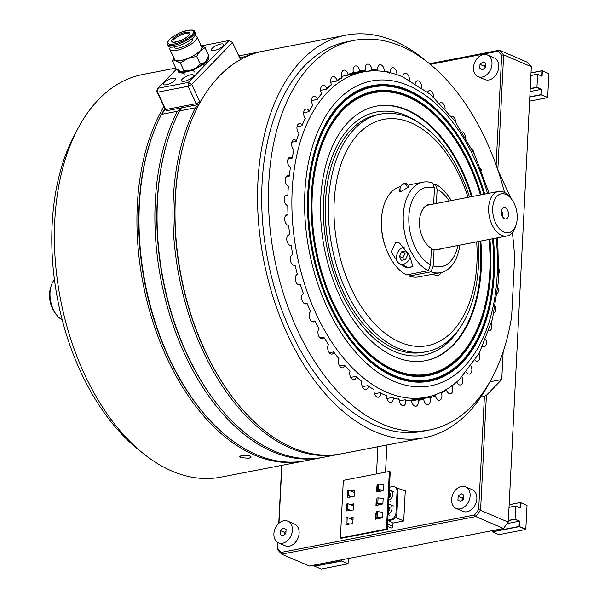 <?xml version="1.0" encoding="UTF-8"?>
<svg xmlns="http://www.w3.org/2000/svg" width="599" height="599" viewBox="0 0 599 599"><rect width="100%" height="100%" fill="white"/><g stroke="black" fill="none" stroke-linecap="round" stroke-linejoin="round"><path stroke-width="0.9" d="M244.774 57.362L245.246 56.591A205.083 123.551 -101 0 1 261.389 51.529A205.083 123.551 -101 0 1 262.414 51.334M340.344 454.012A205.083 123.551 -101 0 1 339.319 454.222A205.083 123.551 -101 0 1 290.463 448.104A205.083 123.551 -101 0 1 185.361 303.109A205.083 123.551 -101 0 1 195.394 107.813L179.505 110.89A205.083 123.551 79 0 0 167.346 141.589A205.083 123.551 79 0 0 218.463 405.748A205.083 123.551 79 0 0 274.574 451.182A205.083 123.551 79 0 0 323.43 457.299L339.319 454.222M218.463 405.748L217.826 404.946A203.697 122.72 -101 0 1 167.054 142.569L167.346 141.589M179.505 110.89L181.093 108.359L177.341 111.309A205.083 123.551 -101 0 0 167.308 306.606A205.083 123.551 -101 0 0 272.403 451.601A205.083 123.551 -101 0 0 321.259 457.718A205.083 123.551 -101 0 0 322.344 457.501M261.389 51.529L245.493 54.599A205.083 123.551 79 0 0 238.911 56.186M245.246 56.591L239.607 57.684M181.587 107.842L181.093 108.359L181.587 107.842M198.524 105.357L195.394 107.813M287.999 159.162L292.005 158.391L292.14 157.941A5.413 3.265 79 0 0 291.241 157.357A5.413 3.265 79 0 0 289.953 157.2A5.413 3.265 79 0 0 287.625 161.857A5.413 3.265 79 0 0 290.425 167.525A167.338 100.812 -101 0 0 289.265 176.136A5.413 3.265 79 0 0 288.755 175.851A5.413 3.265 79 0 0 287.468 175.694A5.413 3.265 79 0 0 285.154 180.591A5.413 3.265 79 0 0 288.239 186.162A5.413 3.265 79 0 0 288.344 186.207A167.338 100.812 -101 0 0 287.887 195.184A5.413 3.265 79 0 0 287.782 195.139A5.413 3.265 79 0 0 286.494 194.974A5.413 3.265 79 0 0 284.181 199.879A5.413 3.265 79 0 0 287.258 205.45A5.413 3.265 79 0 0 287.775 205.607A167.338 100.812 -101 0 0 288.029 214.824A5.413 3.265 79 0 0 287.033 214.771A5.413 3.265 79 0 0 284.72 219.668A5.413 3.265 79 0 0 287.805 225.239A5.413 3.265 79 0 0 288.718 225.441A167.338 100.812 -101 0 0 289.676 234.756A5.413 3.265 79 0 0 289.092 234.786A5.413 3.265 79 0 0 286.914 240.723A5.413 3.265 79 0 0 291.144 245.418L290.747 245.455M512.332 232.704A198.404 119.523 -101 0 1 514.601 258.064L511.636 316.594A198.404 119.523 -101 0 1 429.416 429.977A198.404 119.523 -101 0 1 382.155 424.062A198.404 119.523 -101 0 1 269.303 219.87A198.404 119.523 -101 0 1 354.024 40.403A198.404 119.523 -101 0 1 401.285 46.318A198.404 119.523 -101 0 1 504.553 192.496M429.416 429.977L422.662 431.287A198.404 119.523 -101 0 1 375.401 425.372A198.404 119.523 -101 0 1 262.549 221.181A198.404 119.523 -101 0 1 347.27 41.713L354.024 40.403M489.248 382.866A205.083 123.551 -101 0 1 423.935 437.847A205.083 123.551 -101 0 1 375.079 431.729A205.083 123.551 -101 0 1 258.424 220.664A205.083 123.551 -101 0 1 345.997 35.154A205.083 123.551 -101 0 1 394.861 41.264A205.083 123.551 -101 0 1 427.109 61.794M345.997 35.154L263.44 51.125A205.083 123.551 79 0 0 185.293 138.114A205.083 123.551 79 0 0 236.418 402.273A205.083 123.551 79 0 0 292.522 447.708A205.083 123.551 79 0 0 341.378 453.825L423.935 437.847M236.418 402.273L235.841 401.555A203.84 122.802 -101 0 1 185.031 138.998L185.293 138.114M291.78 142.255L296.31 141.379L296.46 140.877A5.413 3.265 79 0 0 295.195 139.926A5.413 3.265 79 0 0 293.899 139.762A5.413 3.265 79 0 0 291.571 144.104A5.413 3.265 79 0 0 293.982 149.825A167.338 100.812 -101 0 0 292.14 157.941M298.811 133.787L298.961 133.367A5.413 3.265 79 0 1 296.932 127.669A5.413 3.265 79 0 1 299.268 123.641A5.413 3.265 79 0 1 300.556 123.806A5.413 3.265 79 0 1 302.173 125.184A167.338 100.812 -101 0 1 305.295 118.4L305.048 118.894M303.648 112.732L308.987 111.706L309.196 111.1A5.413 3.265 79 0 0 307.25 109.235A5.413 3.265 79 0 0 305.962 109.07A5.413 3.265 79 0 0 303.648 112.784A5.413 3.265 79 0 0 305.295 118.4M312.506 105.709L312.888 105.132A5.413 3.265 79 0 1 311.607 99.674A5.413 3.265 79 0 1 313.891 96.259A5.413 3.265 79 0 1 315.179 96.424A5.413 3.265 79 0 1 317.418 98.82A167.338 100.812 -101 0 1 321.633 93.766L321.438 94.35A166.717 100.437 -101 0 0 317.171 99.464L317.418 98.82M330.745 82.22L336.653 81.082L336.975 80.386A5.413 3.265 79 0 0 334.272 76.807A5.413 3.265 79 0 0 332.984 76.642A5.413 3.265 79 0 0 331.397 84.459L331.172 85.08A166.717 100.437 -101 0 0 326.44 89.206L326.717 88.532A5.413 3.265 79 0 0 324.231 85.56A5.413 3.265 79 0 0 322.943 85.402A5.413 3.265 79 0 0 321.633 93.766M340.382 78.274L341.774 78.005L342.036 77.346A5.413 3.265 79 0 1 343.863 70.128A5.413 3.265 79 0 1 345.151 70.285A5.413 3.265 79 0 1 348.026 74.493A167.338 100.812 -101 0 1 353.41 72.539L353.111 73.228L349.382 73.947M353.163 73.1L364.993 70.809A166.717 100.437 -101 0 0 359.303 71.655L359.714 70.944A5.413 3.265 79 0 0 356.719 66.092A5.413 3.265 79 0 0 355.424 65.935A5.413 3.265 79 0 0 353.41 72.539M366.798 71.393L371.41 70.495L371.867 69.791A5.413 3.265 79 0 0 368.797 64.295A5.413 3.265 79 0 0 367.501 64.138A5.413 3.265 79 0 0 365.338 70.105L364.993 70.809M376.749 70.884L377.647 70.076A5.413 3.265 79 0 1 379.923 64.752A5.413 3.265 79 0 1 381.211 64.909A5.413 3.265 79 0 1 384.311 71.049A167.338 100.812 -101 0 1 390.166 72.457L389.732 73.168M396.867 74.635A5.413 3.265 79 0 0 393.783 67.934A5.413 3.265 79 0 0 392.495 67.777A5.413 3.265 79 0 0 390.166 72.457M409.416 80.049A5.413 3.265 79 0 0 406.332 73.325A5.413 3.265 79 0 0 405.044 73.16A5.413 3.265 79 0 0 402.723 76.882M421.763 87.611A5.413 3.265 79 0 0 418.671 81A5.413 3.265 79 0 0 417.376 80.835A5.413 3.265 79 0 0 415.257 83.343M433.713 97.255A5.413 3.265 79 0 0 430.614 90.846A5.413 3.265 79 0 0 429.326 90.681A5.413 3.265 79 0 0 427.641 92.059M445.102 108.853A5.413 3.265 79 0 0 442.002 102.721A5.413 3.265 79 0 0 440.714 102.564A5.413 3.265 79 0 0 439.718 103.058M455.749 122.256A5.413 3.265 79 0 0 452.657 116.453A5.413 3.265 79 0 0 451.369 116.296A5.413 3.265 79 0 0 451.294 116.311M465.498 137.261A5.413 3.265 79 0 0 462.428 131.847A5.413 3.265 79 0 0 462.129 131.735M499.012 273.114A5.413 3.265 79 0 0 499.109 269.408M497.365 293.765A5.413 3.265 79 0 0 498.001 288.134M493.98 313.022A5.413 3.265 79 0 0 495.403 306.216M285.828 215.475L288.029 214.824M285.723 177.177L289.265 176.136M284.997 196.038L287.887 195.184M291.144 245.418A5.413 3.265 79 0 0 291.166 245.41A167.338 100.812 -101 0 0 292.814 254.702A5.413 3.265 79 0 0 292.626 254.725A5.413 3.265 79 0 0 290.448 260.662A5.413 3.265 79 0 0 294.686 265.357A5.413 3.265 79 0 0 295.082 265.237L293.884 265.35M288.201 235.197L289.676 234.756M292.087 254.912L292.814 254.702M338.66 358.397L338.914 358.711A167.338 100.812 -101 0 1 333.95 352.317A5.413 3.265 79 0 1 332.078 354.091A5.413 3.265 79 0 1 328.237 350.804A5.413 3.265 79 0 1 328.507 344.552A167.338 100.812 -101 0 1 323.954 337.387A5.413 3.265 79 0 1 322.307 338.697A5.413 3.265 79 0 1 318.361 335.111A5.413 3.265 79 0 1 319.02 328.791A167.338 100.812 -101 0 1 314.947 320.959L311.555 321.289M298.444 284.81L300.406 284.622A5.413 3.265 79 0 1 299.65 284.937A5.413 3.265 79 0 1 295.449 280.407A5.413 3.265 79 0 1 297.396 274.357A167.338 100.812 -101 0 1 295.082 265.237M314.947 320.959A5.413 3.265 79 0 1 313.562 321.88A5.413 3.265 79 0 1 309.518 317.979A5.413 3.265 79 0 1 310.589 311.675A167.338 100.812 -101 0 1 307.055 303.289A5.413 3.265 79 0 1 305.969 303.873A5.413 3.265 79 0 1 301.844 299.657A5.413 3.265 79 0 1 303.349 293.443A167.338 100.812 -101 0 1 300.406 284.622M304.359 303.551L307.055 303.289M319.918 337.769L323.954 337.387M329.33 352.759L333.643 351.92L333.95 352.317M339.648 366.034L344.432 365.105L344.792 365.54A5.413 3.265 79 0 1 342.733 367.823A5.413 3.265 79 0 1 339.012 364.828A5.413 3.265 79 0 1 338.914 358.711M344.432 365.105A166.717 100.437 -101 0 0 349.801 370.699L350.093 371.073A167.338 100.812 -101 0 1 344.792 365.54M350.722 377.392L355.911 376.389L356.315 376.861A5.413 3.265 79 0 1 354.114 379.699A5.413 3.265 79 0 1 350.52 376.996A5.413 3.265 79 0 1 350.093 371.073M362.402 386.684L367.906 385.621L368.355 386.123A5.413 3.265 79 0 1 366.064 389.545A5.413 3.265 79 0 1 362.605 387.119A5.413 3.265 79 0 1 361.878 381.451A167.338 100.812 -101 0 1 356.315 376.861M361.384 381.061L361.878 381.451M374.51 393.768L380.238 392.659L380.732 393.176A5.413 3.265 79 0 1 378.403 397.219A5.413 3.265 79 0 1 375.094 395.055A5.413 3.265 79 0 1 374.098 389.694A167.338 100.812 -101 0 1 368.355 386.123M373.417 389.298L374.098 389.694M386.864 398.537L392.734 397.407L393.273 397.931A5.413 3.265 79 0 1 390.945 402.61A5.413 3.265 79 0 1 386.572 395.684A167.338 100.812 -101 0 1 380.732 393.176M385.606 395.303L386.572 395.684M399.286 400.926L405.209 399.78L405.793 400.304A5.413 3.265 79 0 1 403.524 405.635A5.413 3.265 79 0 1 399.129 399.338A167.338 100.812 -101 0 1 393.273 397.931M397.639 399.024L398.657 398.829L399.129 399.338M411.603 400.903L417.473 399.765L418.102 400.282A5.413 3.265 79 0 1 415.938 406.249A5.413 3.265 79 0 1 411.573 400.596A167.338 100.812 -101 0 1 405.793 400.304M408.75 400.521L411.056 400.072L411.573 400.596M411.588 400.783L429.363 397.347L430.03 397.841A5.413 3.265 79 0 1 428.015 404.452A5.413 3.265 79 0 1 423.725 399.443A167.338 100.812 -101 0 1 418.102 400.282M417.728 399.967L423.164 398.919L423.725 399.443M455.21 383.24A167.338 100.812 -101 0 1 452.05 385.928L451.294 385.494M440.49 392.607L441.403 393.034A5.413 3.265 79 0 1 439.576 400.259A5.413 3.265 79 0 1 435.421 395.894A167.338 100.812 -101 0 1 430.03 397.841M431.123 396.081L434.807 395.37L435.421 395.894M445.813 389.492L446.472 390.001A167.338 100.812 -101 0 1 441.403 393.034M441.463 392.143A166.717 100.437 -101 0 1 440.692 392.562M446.472 390.001A5.413 3.265 79 0 0 450.455 393.738A5.413 3.265 79 0 0 452.05 385.928M456.752 381.93A5.413 3.265 79 0 0 460.496 384.985A5.413 3.265 79 0 0 461.986 376.958M466.351 372.144A5.413 3.265 79 0 0 469.549 374.12A5.413 3.265 79 0 0 471.061 366.146M475.029 360.313A5.413 3.265 79 0 0 477.478 361.309A5.413 3.265 79 0 0 479.065 353.485M482.644 346.462A5.413 3.265 79 0 0 484.179 346.739A5.413 3.265 79 0 0 485.856 339.146M489.024 330.648A5.413 3.265 79 0 0 489.54 330.618A5.413 3.265 79 0 0 491.33 323.31M481.633 170.895A5.413 3.265 79 0 0 480.735 168.589M474.183 153.614A5.413 3.265 79 0 0 472.005 149.196M383.809 71.745L384.311 71.049M359.714 70.944A167.338 100.812 -101 0 1 365.338 70.105M359.303 71.655L353.283 72.823M326.717 88.532A167.338 100.812 -101 0 1 331.397 84.459M341.752 76.343L347.66 75.197L348.026 74.493M336.653 81.082A166.717 100.437 -101 0 1 341.774 78.005M326.44 89.206L320.63 90.329M317.171 99.464L311.555 100.55M297.029 126.703L301.993 125.745L302.173 125.184M296.46 140.877A167.338 100.812 -101 0 1 298.961 133.367M309.196 111.1A167.338 100.812 -101 0 1 312.888 105.132M336.975 80.386A167.338 100.812 -101 0 1 342.036 77.346M371.867 69.791A167.338 100.812 -101 0 1 377.647 70.076M238.836 56.036A205.083 123.551 -101 0 1 243.329 55.018A205.083 123.551 -101 0 1 244.414 54.816M177.341 111.309L161.445 114.387A205.083 123.551 79 0 0 149.286 145.085A205.083 123.551 79 0 0 200.41 409.237A205.083 123.551 79 0 0 256.514 454.678A205.083 123.551 79 0 0 305.37 460.788L321.259 457.718M200.41 409.237L199.774 408.443A203.697 122.72 -101 0 1 148.994 146.066L149.286 145.085M161.445 114.387L165.309 109.512M167.196 142.083A203.697 122.72 79 0 0 218.148 405.343M77.511 129.451A198.404 119.523 79 0 0 139.642 450.523M175.777 68.091L142.824 74.471A205.083 123.551 79 0 0 55.25 259.981A205.083 123.551 79 0 0 171.898 471.054A205.083 123.551 79 0 0 220.754 477.171L303.311 461.193A205.083 123.551 -101 0 1 254.455 455.075A205.083 123.551 -101 0 1 147.766 304.157A205.083 123.551 -101 0 1 163.916 106.54M241.936 455.203L239.75 456.49L240.985 457.681L249.072 458.265L251.258 457.067L250.015 455.936L241.936 455.203M164.815 108.456A203.84 122.802 79 0 0 162.232 113.114M155.201 128.141A203.84 122.802 79 0 0 212.218 422.759M304.344 460.983A205.083 123.551 -101 0 1 303.311 461.193M56.778 315.164L55.445 313.494A19.797 11.928 -101 0 1 50.518 287.999L51.125 285.955A22.672 13.657 79 0 0 56.778 315.164A22.672 13.657 79 0 0 62.206 319.821M54.427 279.613A22.672 13.657 79 0 0 51.125 285.955M505.893 194.435A19.797 11.928 79 0 0 492.678 208.018A19.797 11.928 79 0 0 503.984 232.12A19.797 11.928 79 0 0 516.241 224.318A19.797 11.928 79 0 0 511.306 198.823A19.797 11.928 79 0 0 505.893 194.435M516.241 224.318L515.627 226.362A22.672 13.657 -101 0 1 506.986 235.976A22.672 13.657 -101 0 1 501.588 235.302A22.672 13.657 -101 0 1 488.694 211.964A22.672 13.657 -101 0 1 498.375 191.455A22.672 13.657 -101 0 1 503.774 192.129A22.672 13.657 -101 0 1 509.981 197.153L511.306 198.823M505.219 207.793A5.758 3.474 -101 0 1 508.506 214.816A5.758 3.474 -101 0 1 504.658 218.762A5.758 3.474 -101 0 1 504.44 218.657A5.758 3.474 -101 0 1 501.528 213.94A5.758 3.474 -101 0 1 502.471 208.474A5.758 3.474 -101 0 1 505.219 207.793M501.393 211.417A2.883 1.737 -101 0 1 502.733 213.708A2.883 1.737 -101 0 1 502.344 216.336M483.85 194.263A149.061 89.798 79 0 0 408.211 91.49A149.061 89.798 79 0 0 308.695 193.739A149.061 89.798 79 0 0 393.835 375.296A149.061 89.798 79 0 0 492.468 238.791M483.917 194.256A149.78 90.232 79 0 0 407.882 90.876A149.78 90.232 79 0 0 307.893 193.619A149.78 90.232 79 0 0 393.438 376.045A149.78 90.232 79 0 0 492.535 238.776M484.711 194.098A150.499 90.666 79 0 0 408.278 90.12A150.499 90.666 79 0 0 307.804 193.357A150.499 90.666 79 0 0 393.76 376.666A150.499 90.666 79 0 0 493.329 238.619M497.709 237.773L498.675 280.01L492.438 319.304L479.23 353.185L459.455 379.474A165.653 99.801 -101 0 1 426.136 397.264A165.653 99.801 -101 0 1 386.789 392.3A165.653 99.801 -101 0 1 292.177 190.534A165.653 99.801 -101 0 1 363.189 71.985A165.653 99.801 -101 0 1 400.731 76.058A165.653 99.801 -101 0 1 402.768 76.897M487.541 193.552A155.223 93.519 79 0 0 408.503 85.62A155.223 93.519 79 0 0 304.876 192.099A155.223 93.519 79 0 0 393.536 381.166A155.223 93.519 79 0 0 496.159 238.073M481.267 194.765A144.741 87.199 79 0 0 408.001 95.608A144.741 87.199 79 0 0 311.375 194.892A144.741 87.199 79 0 0 394.037 371.178A144.741 87.199 79 0 0 489.877 239.293M480.473 194.922A144.022 86.765 79 0 0 407.605 96.357A144.022 86.765 79 0 0 311.458 195.154A144.022 86.765 79 0 0 393.715 370.564A144.022 86.765 79 0 0 489.091 239.443M480.398 194.937A143.296 86.331 79 0 0 407.934 96.978A143.296 86.331 79 0 0 312.266 195.274A143.296 86.331 79 0 0 394.112 369.808A143.296 86.331 79 0 0 489.016 239.458M472.192 196.524A129.616 78.087 79 0 0 407.268 109.999A129.616 78.087 79 0 0 376.389 106.135A129.616 78.087 79 0 0 321.042 223.382A129.616 78.087 79 0 0 394.771 356.787A129.616 78.087 79 0 0 425.649 360.65A129.616 78.087 79 0 0 480.81 241.045M425.29 360.718A129.616 78.087 79 0 0 480.091 241.187M471.473 196.659A129.616 78.087 79 0 0 406.549 110.141A129.616 78.087 79 0 0 376.03 106.21M376.674 111.946A123.858 74.62 -101 0 1 406.092 115.659A123.858 74.62 -101 0 1 417.885 122.174M458.16 330.289A123.858 74.62 -101 0 1 423.74 355.147M459.89 327.863A123.858 74.62 -101 0 1 423.83 355.132A123.858 74.62 -101 0 1 394.322 351.441A123.858 74.62 -101 0 1 323.872 223.966A123.858 74.62 -101 0 1 376.764 111.931A123.858 74.62 -101 0 1 406.272 115.622A123.858 74.62 -101 0 1 420.393 123.776M398.125 262.609L391.169 251.909L395.662 242.565L399.548 243.074L409.491 255.331L412.966 266.712L406.818 267.903L399.615 263.83M407.41 187.757L400.783 191.643L399.473 191.605L400.005 189.396M468.044 197.326A115.218 69.409 79 0 0 411.094 122.84A115.218 69.409 79 0 0 334.175 201.87A115.218 69.409 79 0 0 399.975 342.201A115.218 69.409 79 0 0 476.654 241.846M478.122 241.569A120.976 72.883 -101 0 1 426.51 351.68A120.976 72.883 -101 0 1 397.691 348.071A120.976 72.883 -101 0 1 328.881 223.569A120.976 72.883 -101 0 1 380.537 114.132A120.976 72.883 -101 0 1 409.357 117.741A120.976 72.883 -101 0 1 469.504 197.041M380.537 114.132L377.49 114.723A120.976 72.883 79 0 0 331.389 166.035A120.976 72.883 79 0 0 361.549 321.858A120.976 72.883 79 0 0 394.644 348.663A120.976 72.883 79 0 0 423.463 352.272L426.51 351.68M361.444 321.723A120.519 72.606 -101 0 1 361.339 321.596A120.519 72.606 -101 0 1 331.292 166.365A120.519 72.606 -101 0 1 331.344 166.2M385.636 247.469A38.71 23.324 -101 0 1 381.496 226.07M459.875 245.096A46.086 27.764 -101 0 1 440.594 272.672A46.086 27.764 -101 0 1 430.958 271.826L433.242 265.949A40.328 24.297 79 0 0 457.883 245.485M449.265 200.957A40.328 24.297 79 0 0 437.128 189.277L435.398 184.178A46.086 27.764 -101 0 1 451.264 200.575M436.409 203.45L437.128 189.277M441.006 248.75A23.181 13.964 -101 0 1 434.073 249.588L433.706 249.184A22.68 13.665 -101 0 0 438.034 249.326M433.242 265.949L434.073 249.588M433.249 184.589L435.398 184.178M434.455 188.131A40.328 24.297 79 0 0 408.87 216.314A40.328 24.297 79 0 0 430.569 264.795L428.278 270.681A46.086 27.764 -101 0 1 403.329 222.806A46.086 27.764 -101 0 1 423.081 182.178A46.086 27.764 -101 0 1 432.718 183.032L434.455 188.131L433.646 203.982M426.271 243.823A22.68 13.665 -101 0 0 431.025 248.031L431.4 248.435L430.569 264.795M431.4 248.435A23.181 13.964 -101 0 1 426.391 243.973A23.181 13.964 -101 0 1 420.61 214.113A23.181 13.964 -101 0 1 432.388 204.229M406.249 267.678A9.981 7.368 113.2 0 1 403.943 265.701M428.278 270.681L406.489 274.896A46.086 27.764 -101 0 1 381.57 227.523A46.086 27.764 -101 0 1 400.694 186.529M420.558 214.292A22.68 13.665 -101 0 1 429.416 204.798M431.332 249.641L433.706 249.184M430.958 271.826L409.169 276.042L409.252 274.357M440.594 272.672L418.806 276.888A46.086 27.764 -101 0 1 409.169 276.042M403.322 258.91A9.082 6.709 -66.8 0 0 403.217 259.944A9.082 6.709 -66.8 0 0 403.217 260.033M404.445 246.968A9.082 6.709 -66.8 0 0 396.486 257.053A9.082 6.709 -66.8 0 0 400.012 264.017L406.751 266.914A9.082 6.709 -66.8 0 0 412.913 265.844M400.012 264.017A9.082 6.709 -66.8 0 0 410.225 257.046M406.773 252.883L405.134 253.197L402.857 257.922L403.793 259.921M405.867 250.959L401.764 251.752L399.488 256.469L401.323 260.393L405.433 259.599L407.702 254.882L405.867 250.959M405.134 253.197L401.764 251.752M402.857 257.922L399.488 256.469M432.867 274.17L435.713 275.39A5.443 4.021 -66.8 0 0 441.291 272.523M407.073 188.049A4.522 3.339 -66.8 0 0 407.095 187.734A4.522 3.339 -66.8 0 0 403.771 184.11A4.522 3.339 -66.8 0 0 400.012 189.104A4.522 3.339 -66.8 0 0 400.664 191.665M399.862 189.486A5.443 4.021 113.2 0 1 406.272 183.661A5.443 4.021 113.2 0 1 408.391 187.839M463.147 497.088A7.532 5.563 -66.8 0 0 462.099 499.454M285.416 531.485A7.532 5.563 -66.8 0 0 284.368 533.851M485.018 65.269A7.532 5.563 -66.8 0 0 483.97 67.642M389.904 496.728L389.208 496.429M385.531 472.192L386.902 445.012M489.855 381.818L501.745 379.519L503.153 351.733M510.925 198.336L497.739 169.704M510.528 197.842L510.954 197.76M377.879 446.757L376.501 473.944M486.403 395.28L480.578 510.221L475.786 516.585L474.55 514.983L478.668 509.524L484.396 396.441L486.403 395.28L501.745 379.519M478.668 509.524L508.266 522.118L503.474 528.475L475.786 516.585L281.672 554.15L281.335 552.375L474.55 514.983M503.474 528.475L309.361 566.04L281.672 554.15L277.442 549.538L277.696 548.414L281.335 552.375M277.442 549.538L277.794 542.514M278.76 523.421L281.702 465.371M281.904 465.333L278.969 523.241M277.988 542.619L277.696 548.414M480.742 397.144L484.396 396.441M390.623 494.467L390.046 494.579M429.565 63.734L499.416 50.219L503.654 54.831L497.829 169.772M498.046 51.252L499.416 50.219L527.105 62.109L531.335 66.721L503.654 54.831L501.685 55.213L498.046 51.252L430.322 64.363M496.122 165.062L501.685 55.213M508.266 522.118L531.335 66.721M395.452 517.379L403.741 520.988L405.268 490.806L397.264 488.148L397.092 491.509M395.789 517.311L395.812 516.817M388.145 520.643L393.011 523.069L403.741 520.988M393.011 523.069L392.839 526.349A1.438 1.063 113.2 0 1 391.147 527.891L387.463 526.311M379.302 491.427L377.595 490.693M376.165 518.921L378.755 518.42M376.194 518.262A6.567 4.852 -66.8 0 0 377.235 517.768M388.796 499.993A5.002 3.691 -66.8 0 0 392.622 495.515A5.002 3.691 -66.8 0 0 390.803 490.686A5.002 3.691 -66.8 0 0 389.275 490.484M390.526 493.621L389.058 494.894M388.923 497.574L390.541 496.174L390.668 493.696L389.155 492.902M388.1 513.815A5.002 3.691 -66.8 0 0 391.918 509.33A5.002 3.691 -66.8 0 0 390.106 504.5A5.002 3.691 -66.8 0 0 388.579 504.306M389.822 507.443L388.354 508.708M388.219 511.396L389.837 509.996L389.964 507.518L388.459 506.717M350.662 518.906A5.002 3.691 -66.8 0 0 350.887 518.442M165.751 109.527L165.459 109.834L156.736 91.228L157.829 88.308L188.296 82.407L229.088 40.5L201.534 45.831M240.506 59.593L232.509 42.544L191.717 84.452L199.864 101.823L196.247 103.657L165.773 109.55L166.357 110.793L196.824 104.892L188.101 86.286L157.627 92.186L165.773 109.55L196.247 103.657L199.864 101.823L200.133 102.399M199.504 103.537L196.824 104.892M199.864 101.823L201.294 100.347L199.864 101.823M184.372 81.262A6.679 2.059 -25.1 0 0 190.909 78.499A6.679 2.059 -25.1 0 0 193.582 75.189A6.679 2.059 -25.1 0 0 190.684 74.785A6.679 2.059 -25.1 0 0 184.148 77.548A6.679 2.059 -25.1 0 0 181.482 80.858A6.679 2.059 -25.1 0 0 184.372 81.262M166.32 84.759A6.679 2.059 -25.1 0 0 172.856 81.988A6.679 2.059 -25.1 0 0 175.522 78.679A6.679 2.059 -25.1 0 0 172.624 78.274A6.679 2.059 -25.1 0 0 166.088 81.045A6.679 2.059 -25.1 0 0 163.422 84.354A6.679 2.059 -25.1 0 0 166.32 84.759M205.442 48.571A6.679 2.059 -25.1 0 0 205.435 47.942A6.679 2.059 -25.1 0 0 204.656 47.448M214.292 50.526A6.679 2.059 -25.1 0 0 220.821 47.755A6.679 2.059 -25.1 0 0 223.494 44.446A6.679 2.059 -25.1 0 0 220.597 44.041A6.679 2.059 -25.1 0 0 214.06 46.812A6.679 2.059 -25.1 0 0 211.395 50.121A6.679 2.059 -25.1 0 0 214.292 50.526M176.503 69.117L157.829 88.308L157.627 92.186L156.736 91.228M179.678 72.659A16.824 5.189 -25.1 0 0 182.336 72.943M204.154 64.033A16.824 5.189 -25.1 0 0 208.617 59.091M229.088 40.5L232.509 42.544L229.088 40.5M165.773 109.55L164.875 108.591M191.717 84.452L188.296 82.407L188.101 86.286L191.717 84.452M174.01 58.185L172.452 61.001L175.836 60.806L180.336 62.985L187.921 58.47L196.622 56.328L200.268 50.818L205.03 47.688L208.677 55.46L205.509 61.757M204.656 62.536L200.268 64.1L195.416 68.301M197.049 36.801L201.736 46.804A14.968 4.62 154.9 0 1 187.929 58.313A14.968 4.62 154.9 0 1 174.631 59.511L169.944 49.515A14.968 4.62 -25.1 0 0 183.242 48.309A14.968 4.62 -25.1 0 0 197.049 36.801A14.968 4.62 -25.1 0 0 194.892 35.626M192.376 38.381L192.616 38.883A10.071 3.107 154.9 0 1 183.324 46.625A10.071 3.107 154.9 0 1 174.376 47.433L174.144 46.932M174.144 58.477A15.424 4.755 -25.1 0 0 175.836 60.806A15.424 4.755 -25.1 0 0 187.921 58.47A15.424 4.755 -25.1 0 0 200.268 50.818A15.424 4.755 -25.1 0 0 201.249 45.764M205.03 47.688L200.53 45.509M200.268 64.1L196.622 56.328M190.677 70.255L183.983 70.757L180.336 62.985M183.983 70.757L180.786 71.76L176.099 68.78L172.452 61.001M170.416 47.096A14.968 4.62 -25.1 0 0 169.944 49.515M167.525 44.356L168.259 45.921A14.968 4.62 -25.1 0 0 181.557 44.715A14.968 4.62 -25.1 0 0 195.364 33.207L194.63 31.642C194.518 29.329 189.965 29.553 180.973 32.324C169.203 37.52 165.833 42.918 167.525 44.356A14.968 4.62 -25.1 0 0 180.823 43.15A14.968 4.62 -25.1 0 0 194.63 31.642M177.94 70.218L177.881 70.622C177.866 72.202 179.311 72.958 182.223 72.891L184.627 74.006M180.808 72.007L178.547 70.937M208.063 57.324L206.842 60.319L203.518 63.457L198.621 66.654L192.9 69.409L187.217 71.311L182.44 72.075L179.303 71.573L178.27 69.888M208.34 56.523L208.916 57.938C208.781 59.563 207.194 61.562 204.169 63.921L203.855 66.145M182.223 72.891L193.11 70.12L194.465 71.977M204.169 63.921L193.11 70.12M456.221 508.469L462.96 511.366A11.793 8.708 -66.8 0 0 467.048 511.756A11.793 8.708 -66.8 0 0 476.475 501.378A11.793 8.708 -66.8 0 0 472.267 489.69L465.528 486.792A11.793 8.708 -66.8 0 0 461.44 486.403A11.793 8.708 -66.8 0 0 452.013 496.781A11.793 8.708 -66.8 0 0 456.221 508.469A11.793 8.708 -66.8 0 0 460.302 508.858A11.793 8.708 -66.8 0 0 469.736 498.48A11.793 8.708 -66.8 0 0 465.528 486.792M463.813 495.088L461.073 493.643L458.13 496.189L457.928 500.172L460.668 501.618L463.611 499.072L463.813 495.088M463.738 496.571L462.173 497.926L458.13 496.189M460.878 501.445L457.928 500.172M462.173 497.926L462.046 500.427M278.49 542.866L285.236 545.756A11.793 8.708 -66.8 0 0 289.317 546.153A11.793 8.708 -66.8 0 0 298.751 535.768A11.793 8.708 -66.8 0 0 294.543 524.088L287.797 521.19A11.793 8.708 -66.8 0 0 283.716 520.801A11.793 8.708 -66.8 0 0 274.282 531.178A11.793 8.708 -66.8 0 0 278.49 542.866A11.793 8.708 -66.8 0 0 282.578 543.256A11.793 8.708 -66.8 0 0 292.005 532.878A11.793 8.708 -66.8 0 0 287.797 521.19M285.888 533.469L286.09 529.479L283.349 528.041L280.399 530.579L280.197 534.57L282.945 536.015L285.888 533.469M286.015 530.969L284.45 532.324L280.399 530.579M283.147 535.835L280.197 534.57M284.45 532.324L284.323 534.825M478.092 76.65L484.838 79.547A11.793 8.708 -66.8 0 0 488.919 79.937A11.793 8.708 -66.8 0 0 498.353 69.559A11.793 8.708 -66.8 0 0 494.145 57.871L487.399 54.973A11.793 8.708 -66.8 0 0 483.318 54.584A11.793 8.708 -66.8 0 0 473.884 64.969A11.793 8.708 -66.8 0 0 478.092 76.65A11.793 8.708 -66.8 0 0 482.18 77.039A11.793 8.708 -66.8 0 0 491.607 66.661A11.793 8.708 -66.8 0 0 487.399 54.973M485.49 67.26L485.692 63.269L482.951 61.824L480.001 64.37L479.799 68.361L482.547 69.798L485.49 67.26M485.617 64.752L484.052 66.107L480.001 64.37M482.749 69.626L479.799 68.361M484.052 66.107L483.925 68.608M492.356 531.747L492.326 530.632L492.303 531.635L519.034 526.461L519.303 521.212L507.181 523.556M515.065 519.131L515.724 506.14L515.065 519.131L519.565 521.063L519.288 526.484L525.81 529.284L527.015 505.444L520.494 502.643L520.224 508.064L515.597 505.99L520.224 508.064M519.977 507.877L520.494 502.643M509.15 504.672L520.366 502.501L526.933 505.406M509.15 504.77L520.366 502.501M509.023 507.263L515.597 505.99L509.015 507.368M508.356 520.359L514.915 519.326L508.349 520.598M519.303 521.212L514.915 519.326M519.138 526.678L492.408 531.852L498.922 534.652L525.652 529.479L519.034 526.461M341.617 559.795L341.565 560.881L348.079 563.674L348.341 558.493M314.632 566.137L314.602 565.029M314.625 565.022L314.58 566.033L341.31 560.859L341.355 559.848M341.408 561.076L314.677 566.25L321.199 569.05L347.929 563.876L341.31 560.859M547.681 97.465L548.886 73.625L542.372 70.824L542.095 76.253L537.602 74.321L536.944 87.312L541.436 89.244L541.167 94.664L547.681 97.465M536.944 87.312L537.602 74.321M530.894 75.444L537.468 74.171L530.894 75.549M530.235 88.54L536.689 87.289M537.468 74.171L541.713 76.08M541.848 76.058L542.117 70.809L531.021 72.951M542.117 70.809L548.617 73.512M531.028 72.853L542.237 70.682M529.816 96.791L540.912 94.642L541.174 89.393L536.794 87.514L530.22 88.787M541.174 89.393L530.078 91.542M529.598 101.134L547.531 97.667L540.912 94.642M541.009 94.867L529.801 97.031M348.888 524.38L345.908 524.672L346.14 517.641L347.225 517.431L346.948 522.875L349.973 524.17M346.948 522.875L345.863 523.084M349.689 510.692L346.604 510.94L346.836 503.909L347.922 503.699L347.645 509.143L350.767 510.483M347.645 509.143L346.559 509.352M348.341 495.41L347.255 495.62L347.532 490.177L348.618 489.967L348.341 495.41L351.568 496.796M348.618 489.967L354.383 492.445M353.687 506.177L347.922 503.699M352.998 519.91L347.225 517.431M350.49 497.005L347.3 497.207L347.255 495.62M377.377 511.598L376.292 511.808L376.022 517.244L377.1 517.034L377.377 511.598L382.476 512.212L382.199 517.648L377.1 517.034M389.447 487.227L392.57 486.62A6.08 4.492 113.2 0 1 397.047 491.487L397.991 491.891L396.912 513.216A6.08 4.492 113.2 0 1 391.851 519.925L387.748 520.718M397.047 491.487L395.969 512.811A6.08 4.492 113.2 0 1 390.907 519.52L387.778 520.127M380.125 518.337L382.199 517.648M376.022 517.244L379.04 518.547M378.074 497.866L376.988 498.076L376.719 503.512L377.797 503.302L378.074 497.866L383.173 498.48L382.896 503.916L377.797 503.302M380.927 504.65L380.365 504.41L382.896 503.916M376.719 503.512L379.841 504.86M378.77 484.134L377.684 484.344L377.407 489.78L378.493 489.57L378.77 484.134L383.869 484.748L383.592 490.184L378.493 489.57M381.698 490.551L381.675 490.97L381.061 490.678L383.592 490.184M377.407 489.78L380.642 491.173M389.073 497.447A3.983 2.943 113.2 0 1 390.653 493.876M395.138 487.054A6.08 4.492 113.2 0 1 397.991 491.891M388.377 511.261A3.983 2.943 113.2 0 1 389.956 507.697M377.602 486.074L376.966 485.796L377.617 485.669M381.675 490.97L376.651 491.944L376.966 485.796M377.535 491.772L377.632 489.877M349.928 504.56L353.807 503.811L353.5 509.951L348.498 510.573M350.789 504.935L353.784 504.351M386.452 529.059L340.404 537.969L343.324 480.361L389.365 471.45L386.452 529.059L387.306 529.426L341.258 538.336L340.404 537.969M349.127 518.247L353.118 517.476L352.804 523.623L347.802 524.305M349.988 518.622L353.088 518.015M350.729 490.873L354.503 490.147L354.189 496.286L349.172 497.26L349.195 496.841M351.591 491.247L354.473 490.686M376.906 499.738L376.277 499.469L376.928 499.341M376.846 505.436L376.936 503.609M389.365 471.45L390.226 471.817L387.306 529.426M376.157 519.101L376.239 517.341M381.001 504.283L375.962 505.608L376.277 499.469M380.305 518.015L375.274 519.273L375.58 513.133L376.232 513.006M387.575 524.088L392.839 526.349M181.235 34.877A9.075 2.8 -25.1 0 0 172.864 41.855C173.912 41.039 169.255 43.824 180.561 40.597C185.72 38.164 188.618 36.097 189.269 34.39L189.291 34.15A9.075 2.8 -25.1 0 0 181.235 34.877M180.883 33.784A9.981 3.077 154.9 0 1 189.838 33.492A9.981 3.077 154.9 0 1 180.539 40.657A9.981 3.077 154.9 0 1 171.584 40.949A9.981 3.077 154.9 0 1 180.883 33.784M180.471 42.057A14.062 4.335 -25.1 0 0 193.574 31.964A14.062 4.335 -25.1 0 0 180.95 32.376A14.062 4.335 -25.1 0 0 167.847 42.477A14.062 4.335 -25.1 0 0 180.471 42.057M395.969 512.811L396.912 513.216M390.907 519.52L391.851 519.925M238.776 55.902L243.329 55.018M498.375 191.455L428.877 204.903M506.986 235.976L437.495 249.431M489.091 193.252L474.565 154.422L454.656 120.743L430.411 94.343L402.962 76.979L400.731 76.058M411.116 400.139L426.136 397.264M347.764 75.002L363.189 71.985M423.081 182.178L409.117 184.881M394.172 492.131L390.803 490.686M390.226 501.318L388.758 500.689M393.476 505.953L390.106 504.5M389.53 515.14L388.062 514.511M206.797 60.372L207.726 58.17M181.834 72.082L180.786 71.76"/></g></svg>
